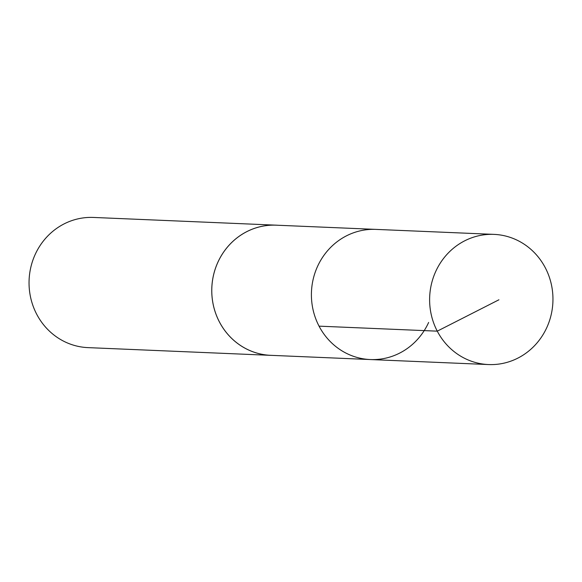 <?xml version="1.0" encoding="UTF-8"?>
<svg xmlns="http://www.w3.org/2000/svg" width="582" height="582" viewBox="0 0 582 582"><rect width="100%" height="100%" fill="white"/><g stroke="black" fill="none" stroke-linecap="round" stroke-linejoin="round"><path stroke-width="0.87" d="M494.031 234.379A65.148 61.67 -87.6 0 1 546.862 327.44A65.148 61.67 -87.6 0 1 488.531 364.558A65.148 61.67 -87.6 0 1 435.714 271.496A65.148 61.67 -87.6 0 1 494.031 234.379L375.819 229.388A65.133 61.663 92.4 0 0 311.465 291.866A65.133 61.663 92.4 0 0 370.312 359.545L270.681 355.326A65.126 61.656 -87.6 0 1 217.872 262.293A65.126 61.656 -87.6 0 1 276.181 225.183L375.819 229.388A65.133 61.663 92.4 0 0 311.465 291.866A65.133 61.663 92.4 0 0 370.312 359.545A65.133 61.663 92.4 0 0 428.636 322.443M272.056 355.384A65.148 61.67 -87.6 0 1 270.681 355.347A65.148 61.67 -87.6 0 1 217.857 262.286A65.148 61.67 -87.6 0 1 276.188 225.169A65.148 61.67 -87.6 0 1 277.563 225.241M270.681 355.347L87.962 347.621A65.148 61.67 -87.6 0 1 35.138 254.56A65.148 61.67 -87.6 0 1 93.462 217.442L276.188 225.169M319.052 326.153L437.264 331.158L498.919 299.788M370.312 359.545L488.531 364.558"/></g></svg>
